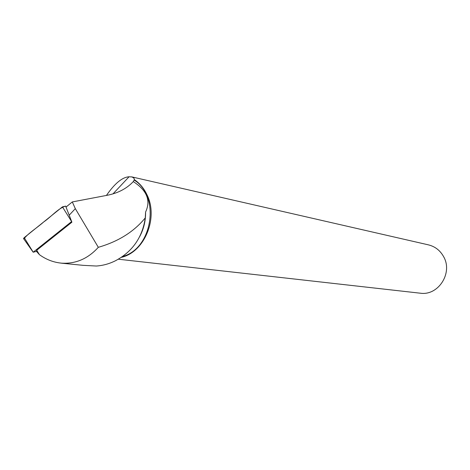 <?xml version="1.0" encoding="UTF-8"?>
<svg xmlns="http://www.w3.org/2000/svg" width="470" height="470" viewBox="0 0 470 470"><rect width="100%" height="100%" fill="white"/><g stroke="black" fill="none" stroke-linecap="round" stroke-linejoin="round"><path stroke-width="0.7" d="M106.431 195.432C114.745 183.435 122.282 177.214 129.056 176.767L131.982 176.955L133.968 178.159L134.391 179.663L133.286 181.608C126.747 188.57 118.088 193.123 107.319 195.267L72.298 201.93L75.317 208.651L98.318 247.314C87.955 258.753 75.664 264.034 61.447 263.153C53.457 262.36 46.125 259.534 39.439 254.681L36.501 251.368L36.719 250.257L71.886 222.198L71.657 221.535L33.188 252.208L36.519 251.391M65.7 206.118C58.433 208.004 50.989 217.04 43.71 221.946C37.383 227.621 27.031 234.113 23.876 239.06L23.512 238.543L24.223 237.638L62.428 206.871L65.7 206.118L66.053 207.041M72.298 201.93L66.011 207.07L69.202 215.189M75.317 208.651L69.202 215.184M133.286 181.608C146.904 190.338 151.005 200.479 145.588 212.035C145.729 220.759 143.773 228.919 139.731 236.516M134.12 180.045C160.587 196.013 152.65 248.683 122.588 256.502M61.447 263.182L83.131 265.339L96.332 266.026C103.024 265.579 109.475 263.782 115.691 260.639C132.605 251.479 142.463 237.233 145.277 217.892L145.588 212.035M98.318 247.314C118.293 241.551 133.95 231.745 145.277 217.892M419.927 293.157L420.439 293.215C438.41 295.883 453.127 272.835 443.592 256.62C440.079 250.34 434.938 246.403 428.164 244.8L131.582 176.843M134.391 179.663C139.737 183.312 143.92 188.317 146.946 194.68C158.707 217.822 144.531 252.161 121.325 257.366M36.719 250.257L39.439 254.681M71.605 221.552L62.428 206.871M24.223 237.638L33.188 252.208M68.267 212.757L71.657 221.535M33.176 252.226L23.512 238.543M112.982 193.881L129.062 176.773M118.34 259.205L420.439 293.215"/></g></svg>
